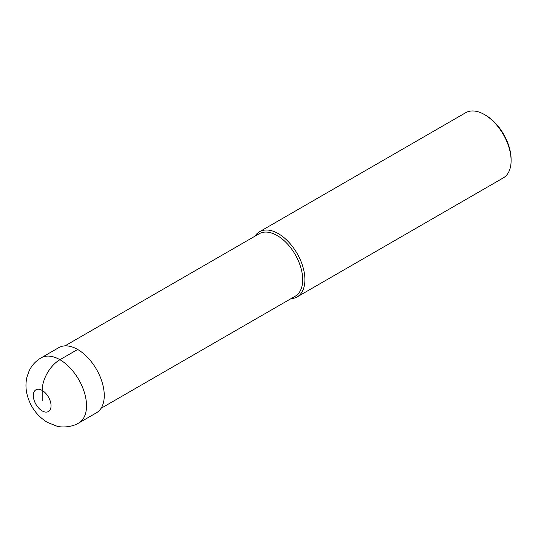<?xml version="1.0" encoding="UTF-8"?>
<svg xmlns="http://www.w3.org/2000/svg" width="538" height="538" viewBox="0 0 538 538"><rect width="100%" height="100%" fill="white"/><g stroke="black" fill="none" stroke-linecap="round" stroke-linejoin="round"><path stroke-width="0.81" d="M65.004 345.86L259.168 233.761A36.059 20.821 60 0 1 277.198 235.55A36.059 20.821 -120 0 1 300.749 267.325A36.059 20.821 -120 0 1 295.228 296.216L101.057 408.315M290.957 298.677A37.626 21.722 -120 0 0 297.117 296.936A37.626 21.722 -120 0 0 302.887 266.787A37.626 21.722 -120 0 0 278.307 233.626A37.626 21.722 60 0 0 259.491 231.764A37.626 21.722 60 0 0 254.904 236.222M259.491 231.764L465.679 112.724A37.626 21.722 60 0 1 484.496 114.587L485.606 115.226L484.496 114.587A37.626 21.722 -120 0 1 511.1 160.667A37.626 21.722 -120 0 1 503.306 177.89L297.117 296.936M511.1 160.667L511.1 159.389A36.059 20.821 -120 0 0 485.606 115.226M77.654 349.471L59.92 359.714A37.626 21.722 -120 0 0 41.11 357.851L58.844 347.609A37.626 21.722 60 0 1 77.654 349.471A37.626 21.722 60 0 1 102.233 382.626A37.626 21.722 60 0 1 96.47 412.78L78.73 423.016A37.626 21.722 -120 0 0 84.5 392.868A37.626 21.722 -120 0 0 59.92 359.714A25.084 14.479 120 0 0 42.186 390.433L42.186 400.675M42.186 390.433A12.542 7.243 -120 0 0 33.316 395.551A12.542 7.243 -120 0 0 42.186 410.911A12.542 7.243 -120 0 0 51.049 405.793A12.542 7.243 -120 0 0 42.186 390.433M41.11 357.851C35.797 360.985 31.809 365.322 29.139 370.864L26.9 377.232C25.656 382.72 25.656 388.241 26.913 393.796C29.913 406.224 36.732 415.753 47.378 422.397L56.927 426.177C60.747 427.421 71.11 427.69 78.73 423.016"/></g></svg>
